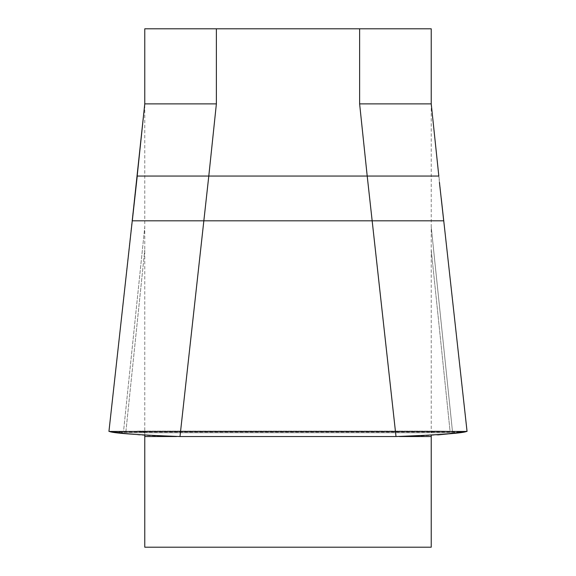<?xml version="1.0" encoding="UTF-8"?>
<svg xmlns="http://www.w3.org/2000/svg" width="576" height="576" viewBox="0 0 576 576"><rect width="100%" height="100%" fill="white"/><g stroke="black" fill="none" stroke-linecap="round" stroke-linejoin="round"><path stroke-width="0.43" stroke-dasharray="2.88 2.16" d="M144.77 435.391L144.77 103.874L144.77 547.2L431.23 547.2L431.23 435.391M144.77 28.8L144.77 103.874L216.382 103.874L216.382 28.8L144.77 28.8M359.618 28.8L359.618 103.874L431.23 103.874L431.23 432.374L431.23 28.8L216.382 28.8M359.618 103.874L367.207 176.054L208.793 176.054L216.382 103.874M125.935 431.23L123.552 431.23L144.77 227.016L123.552 431.23L121.399 432.756L109.03 431.244C111.427 433.073 135.079 434.837 179.993 436.536L203.839 220.817L132.293 220.817L109.03 431.244L123.797 433.44L139.248 434.981L158.537 436.118L179.993 436.536L410.371 436.349L442.368 434.498L466.97 431.244L454.673 432.763L452.614 431.23L123.552 431.23L125.935 431.23L144.77 249.941L125.935 431.23L134.474 431.23L125.935 431.23M452.448 431.23L450.065 431.23L431.23 249.941L450.065 431.23L436.982 431.1L433.951 431.374L431.23 432.374L436.759 431.1L452.448 431.23L431.23 227.016L452.448 431.23M465.026 431.59L466.97 431.244L443.707 220.817L466.97 431.244L464.414 431.698L111.586 431.698L121.399 432.756L123.552 431.23L121.399 432.756L112.018 431.77M454.601 432.756L452.614 431.23L454.601 432.756L121.399 432.756L454.601 432.756M460.534 432.036L454.896 432.742L464.414 431.698L115.466 432.036L460.534 432.036M439.43 182.376L431.23 104.522L443.707 220.817L372.161 220.817L396.007 436.536L419.134 436.054L437.702 434.909M144.77 432.374L139.241 431.1L134.474 431.23L142.049 431.374L144.77 432.374M448.02 433.922L454.644 433.138M463.982 431.77L465.084 431.582M179.993 436.536L396.007 436.536M438.754 176.054L367.207 176.054L372.161 220.817L203.839 220.817M109.03 431.244L466.97 431.244L109.03 431.244L144.77 104.522L137.246 176.054L208.793 176.054L204.163 217.894M452.614 431.23L123.386 431.23L452.614 431.23M431.23 436.529L144.77 436.529M441.526 431.23L134.474 431.23L441.526 431.23M454.896 432.742L121.104 432.742L454.896 432.742M176.623 436.529L399.406 436.529M111.622 431.698L464.378 431.698M467.057 431.402L441.274 198.511M108.943 431.402L132.228 220.817M431.23 103.874L438.826 176.054M137.174 176.054L134.726 198.511M437.062 431.1L138.938 431.1L437.062 431.1M454.673 432.763L121.327 432.763L454.673 432.763M108.965 431.23L467.035 431.23L108.965 431.23"/><path stroke-width="0.86" d="M431.23 435.391L431.23 547.2L144.77 547.2L144.77 435.391M216.382 28.8L216.382 103.874L144.77 103.874L144.77 28.8L431.23 28.8L431.23 103.874L359.618 103.874L359.618 28.8M216.382 103.874L208.793 176.054L367.207 176.054L359.618 103.874M466.97 431.244C464.573 433.073 440.921 434.837 396.007 436.536L372.161 220.817L132.293 220.817L137.246 176.054L208.793 176.054L179.993 436.536C135.144 434.844 111.492 433.08 109.03 431.244M112.018 431.77L111.622 431.698M464.378 431.698L465.026 431.59M438.754 176.054L367.207 176.054L372.161 220.817L443.707 220.817L439.43 182.376M437.702 434.909L448.02 433.922M454.644 433.138L463.982 431.77M465.084 431.582L467.035 431.23M396.007 436.536L179.993 436.536M203.839 220.817L204.163 217.894M144.77 436.529L176.623 436.529M399.406 436.529L431.23 436.529M108.943 431.402L134.726 198.511M467.057 431.402L441.274 198.511M137.174 176.054L144.77 103.874L132.228 220.817M431.23 103.874L438.826 176.054"/></g></svg>
